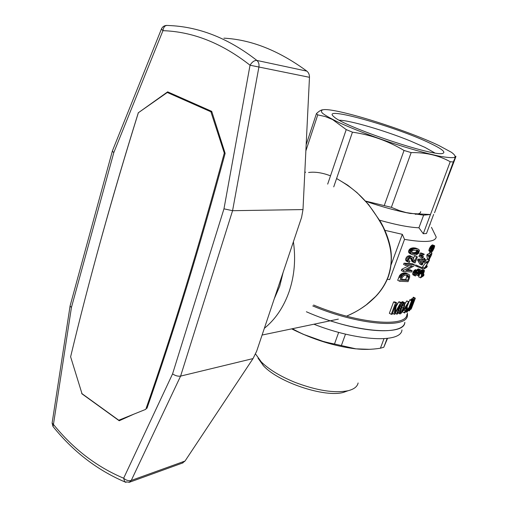 <?xml version="1.0" encoding="UTF-8"?>
<svg xmlns="http://www.w3.org/2000/svg" width="508" height="508" viewBox="0 0 508 508"><rect width="100%" height="100%" fill="white"/><g stroke="black" fill="none" stroke-linecap="round" stroke-linejoin="round"><path stroke-width="0.76" d="M387.312 279.235L389.668 279.603L404.52 239.376C424.866 242.786 435.426 242.005 436.201 237.02L431.457 227.317M406.927 314.338C406.768 327.647 358.712 323.964 313.601 305.022M428.974 249.758L430.594 246.399L432.518 244.869L434.689 245.777L434.162 248.018L432.518 251.308L431 252.07L428.911 250.908L428.974 249.758L430.886 250.654L431.819 248.336L429.908 247.44M421.278 253.009L424.205 254.133L423.964 254.775L421.672 255.181L419.754 254.273L420.211 253.048L421.278 253.009L423.189 253.917L422.129 253.962L421.672 255.181M410.781 299.987L411.778 298.774L413.658 299.726L413.569 300.711L409.981 309.918L409.289 310.883L408.178 310.413M420.065 273.653L421.799 274.498L423.266 271.507L424.491 270.574L423.018 275.552L424.04 274.657L423.602 275.825L420.535 277.825L418.655 276.904L419.595 274.409M420.903 271.348L422.269 269.653L424.491 270.574M409.829 253.53L408.667 252.362L408.546 251.543L409.124 249.822L410.813 248.355L413.322 247.821L415.747 248.088L418.617 249.314L419.456 250.431L418.586 253.365L416.16 254.933L412.833 254.819L409.829 253.53M401.161 302.59L402.546 301.6L404.978 302.882L404.412 306.591L401.269 313.188L400.12 313.957L397.821 312.871M424.745 258.432L424.269 259.696L425.437 259.48L425.005 260.629L423.831 260.845L422.313 264.865L421.723 264.96L419.837 264.046L417.595 260.128L417.944 259.201L421.78 258.883L422.256 257.613L424.745 258.432L422.256 257.613M405.073 303.651L406.737 300.914L408.997 301.746L406.273 308.966L406.819 308.794L404.812 312.839L402.45 312.033L402.984 310.617M416.731 270.104L418.3 268.865L420.745 269.888L420.954 270.478L420.535 272.599L418.751 275.399L418.059 275.749L416.179 274.828L416.871 273.501M415.779 272.745L417.322 273.495L417.544 272.815L417.043 271.716L415.754 272.771L415.296 273.977L415.969 274.86L415.423 276.015L412.991 274.866L412.921 272.466L414.153 270.542L415.582 269.646L418.084 270.834L418.186 271.755L419.138 270.377L417.246 269.456M419.379 255.257L421.469 255.429L423.374 256.337L423.139 256.972L420.84 257.391L418.922 256.476L419.379 255.257L421.297 256.172L420.84 257.391M413.531 258.445L414.496 255.861L417.385 256.819L414.496 255.861M417.385 256.819L415.087 262.941L412.147 261.626L410.318 257.893M414.477 262.814L411.543 257.988L409.702 258.185L408.794 259.378L408.819 260.718L409.969 261.309L409.365 262.465L406.4 261.169L405.784 260.439L405.873 258.248L407.391 256.267L410.032 255.74L412.839 257.302L414.719 261.404L416.446 256.794M403.301 271.545L403.784 270.256L412.312 265.868L405.594 265.392L403.574 264.414L404.038 263.182L412.502 263.754L414.433 264.687L413.931 266.027L405.803 270.497L412.147 270.783L411.69 271.996L403.301 271.545L401.295 270.554L401.771 269.272L409.004 265.69M407.295 269.754L410.223 269.843L412.147 270.783M396.253 306.254L398.697 301.898L399.72 301.847L401.599 302.812L400.583 302.87L398.697 301.898M396.837 302.933L395.535 302.914L391.281 314.306L389.357 313.303L393.605 301.917L394.919 301.949L396.837 302.933L395.078 312.661L400.583 302.87M415.347 265.792L415.671 264.928L422.396 267.754L422.072 268.605L415.347 265.792M422.154 267.64L425.431 262.858M426.485 265.665L427.304 266.059L426.86 267.233L423.831 269.126L428.587 261.81L426.085 263.169L424.186 262.261L424.637 261.068L427.59 259.239L429.539 260.166L426.536 261.976L424.637 261.068M431.946 252.87L431.584 254.768L429.254 259.417L427.323 258.502L426.809 255.372L427.158 254.457L429.247 253.416L430.003 251.955L431.946 252.87L429.717 252.171M412.369 299.072L413.322 297.174L415.284 298.361L411.55 308.197L411.004 309.258L410.381 309.112M397.681 280.276L399.669 275.412L401.79 273.558L403.898 272.942L405.905 273.056L409.073 274.523L409.702 275.292L409.613 277.546L408.076 281.635L399.675 281.28L397.681 280.276M408.984 301.739L410.121 299.65L411.982 300.596L411.556 300.793L409.702 299.847M407.441 312.991L407.441 315.424C407.283 328.949 358.426 325.19 312.757 305.93M306.381 311.76C352.508 332.245 404.692 336.633 404.838 322.294C403.981 333.654 370.224 333.934 330.34 320.789M404.52 239.376L402.317 234.328L384.899 230.327M391.179 264.598L402.317 234.328M411.766 252.736L415.455 252.514L416.535 251.193L416.541 250.082M401.53 279.317L405.714 279.47L406.749 276.708L406.73 275.114M401.002 312.572L400.107 312.109L400.539 312.839L401.58 311.893L404.063 305.86L402.66 305.143M403.282 308.153L401.65 307.308M411.982 300.596L408.21 310.356L407.435 311.677L406.451 312.217L407.092 309.309L407.606 308.94L407.067 310.68L407.441 310.877L407.079 310.839M422.097 273.755L420.389 272.923M411.836 254.489L410.693 253.327L410.572 252.514L411.156 250.793L412.839 249.314L410.813 248.355M412.229 249.676L410.204 248.717M413.137 303.86L414.845 299.199L412.966 303.778M422.643 272.529L420.827 271.647M422.358 273.126L420.63 272.288M399.536 313.766L399.593 311.214L401.879 305.321L400.856 304.794M401.212 306.737L400.304 306.267M420.453 255.213L423.374 256.337M410.864 309.359L411.505 307.149L411.34 308.235L412.09 306.756L411.512 306.457M422.669 275.787L423.945 271.767L422.739 273.101L421.437 276.447L422.669 275.787L421.837 275.387M411.626 250.165L409.6 249.199M433.286 249.669L434.137 246.882L432.34 248.145L431.552 249.574L431.622 250.99L432.841 250.285L433.286 249.669L431.838 248.99M432.841 250.285L431.527 249.669M412.09 306.756L413.391 303.422L412.471 305.391L412.166 304.768M412.331 305.454L411.975 305.27M409.035 310.852L409.518 308.559L409.054 308.324M409.067 310.21L408.413 309.874M401.599 302.812L397.351 314.122L395.237 313.468M409.702 309.791L412.712 302.736L413.125 301.447L412.756 301.263M412.712 302.736L412.166 302.457M419.138 270.377L420.745 269.888M420.186 269.78L418.3 268.865M398.869 277.082L400.869 278.079L399.675 281.28M401.58 311.893L400.285 311.22M433.629 248.99L432.225 248.336M418.059 275.749L420.294 271.926L419.081 271.342M420.072 272.656L418.573 271.926M416.338 253.803L417.411 253.441L418.49 252.114L418.427 250.742L417.652 250.279L412.934 250.311L411.696 251.593L411.886 252.965L412.864 253.543L416.338 253.803L414.369 252.87M407.638 280.429L408.819 277.019L407.988 275.425L406.514 275.076L404.228 275.469L402.361 277.241L401.225 280.143L407.638 280.429L405.714 279.47M422.364 256.121L421.297 256.172M404.063 305.86L404.368 304.495L403.428 304.013M411.899 304.959L411.258 304.629M408.407 262.141L407.606 260.477L408.54 258.127L410.477 256.737L412.026 256.692M411.505 256.591L409.505 255.632M413.125 301.447L413.099 300.819L412.807 301.168L411.734 303.416L409.562 309.734M430.752 255.461L429.381 256.203L429.66 258.343L430.752 255.461M400.869 278.079L402.222 275.73L403.777 274.536L405.873 273.907L408.54 274.212M407.854 274.015L405.905 273.056M423.513 273.545L422.72 273.158M414.09 262.566L412.147 261.626M420.294 271.926L420.11 271.018L419.29 271.158L417.779 273.704L415.715 272.847M400.52 308.496L399.637 308.038M434.169 247.574L433.413 247.225M433.953 248.215L432.803 247.682M431.489 249.003L429.577 248.107M408.673 277.654L406.749 276.708M419.805 273.291L418.217 272.517M419.424 273.844L417.951 273.12M395.535 302.914L393.605 301.917M408.47 275.736L407.619 275.311M408.711 276.149L406.775 275.196M396.113 310.82L395.484 310.496M431.654 253.079L431.178 254.324L429.063 255.359L428.714 256.273L426.809 255.372M429.063 255.359L427.158 254.457M408.54 258.127L406.521 257.156M407.892 259.22L405.873 258.248M412.839 249.314L415.315 248.768L417.722 249.015L415.747 248.088M416.446 248.799L414.458 247.866M411.15 253.987L409.137 253.028M407.606 308.94L406.495 308.369L408.324 309.283L408.661 308.445L406.825 307.505M407.092 309.309L406.705 309.112M414.877 275.793L414.547 274.422L415.157 272.701L416.579 270.98L417.843 270.643M417.474 270.567L415.582 269.646M424.167 270.574L422.269 269.653M403.784 270.256L401.771 269.272M431 252.07L430.886 250.654M430.765 251.339L428.854 250.444M409.518 308.559L412.75 300.736L410.883 299.79M412.261 301.663L411.69 301.377M408.845 276.555L406.914 275.603M404.368 304.495L403.987 303.676L402.952 304.603L400.101 312.096M407.441 310.877L408.324 309.283M408.076 309.855L407.403 309.505M422.129 253.962L420.211 253.048M414.572 253.809L412.591 252.863M431.819 248.336L433.222 246.526L434.689 245.777M434.461 245.77L432.518 244.869M404.292 312.985L405.289 310.356L402.844 310.547M419.678 269.97L417.792 269.056M418.427 250.742L417.328 250.222M425.437 259.48L424.517 259.042M417.411 253.441L415.455 252.514M432.219 250.774L431.343 250.361M412.433 304.908L415.303 298.152M415.239 298.139L413.322 297.174M424.04 274.657L423.462 274.377M410.775 251.485L408.743 250.52M410.572 252.514L408.546 251.543M411.156 250.793L409.124 249.822M420.313 271.348L419.602 271.005M411.81 306.743L411.467 306.572M417.049 270.72L415.157 269.792M401.879 305.321L403.777 302.832L401.911 301.873M403.161 303.365L401.295 302.412M411.74 302.768L411.258 302.52M411.15 304.184L410.712 303.962M412.75 300.736L413.658 299.726M413.518 299.72L411.645 298.774M432.511 247.294L430.594 246.399M432.181 247.764L430.263 246.869M406.387 311.709L405.422 311.214M406.451 312.217L405.276 311.607M413.156 300.114L411.283 299.168M420.713 261.201L422.135 263.868L423.24 260.941L420.713 261.201M407.861 310.293L407.238 309.975M401.276 277.152L399.269 276.155M406.819 308.794L406.413 308.585M413.41 261.474L411.455 260.528M413.709 262.141L411.759 261.201M424.301 267.881L422.408 266.967M423.831 269.126L422.18 268.332M396.596 314.173L400.152 304.692L394.78 314.268L392.481 313.474M406.971 273.856L405.009 272.891M432.86 246.913L430.943 246.018M423.888 270.802L421.989 269.881M423.577 271.088L421.684 270.167M434.054 245.929L432.118 245.034M433.635 246.196L431.705 245.294M414.909 298.679L413.004 297.72M414.439 299.644L412.54 298.679M402.298 310.54L400.742 309.734M418.059 252.876L416.109 251.949M402.806 275.12L400.806 274.13M402.222 275.73L400.221 274.739M412.325 306.165L411.74 305.873M407.606 260.477L405.587 259.499M414.566 275.203L412.674 274.276M414.338 248.856L412.331 247.904M413.563 249.085L411.55 248.133M410.909 308.997L410.521 308.8M417.563 272.212L416.757 271.818M430.822 251.809L428.911 250.908M403.371 309.321L403.816 309.556L408.591 301.854L406.737 300.914M402.514 304.241L401.295 303.619M410.477 256.737L408.47 255.772M409.41 257.239L407.391 256.267M410.477 305.918L410.051 305.695M431.184 249.707L429.266 248.806M423.266 271.507L421.373 270.586M410.693 253.327L408.667 252.362M405.759 309.112L407.619 304.178L404.362 309.442L405.759 309.112L404.863 308.648M421.799 274.498L420.535 277.825M403.777 274.536L401.79 273.558M414.82 273.399L412.921 272.466M414.547 274.422L412.655 273.495M407.645 310.617L407.143 310.356M418.611 251.409L416.655 250.482M406.59 310.744L405.765 310.318M410.978 307.315L410.362 307.003M409.969 261.309L408.908 260.794M415.157 272.701L413.258 271.774M429.254 259.417L428.714 256.273M417.22 273.672L415.677 272.917M424.155 258.521L423.678 259.785L419.856 260.115L419.506 261.042L417.595 260.128M419.856 260.115L417.944 259.201M429.539 260.166L425.107 267.583L427.304 266.059M399.593 311.214L398.634 310.718M403.777 302.832L404.736 302.647M404.412 302.558L402.546 301.6M404.266 303.911L403.898 303.727M418.643 270.986L416.757 270.065M411.556 300.793L408.661 308.445M408.997 301.746L408.591 301.854M418.389 274.625L416.509 273.704M416.579 270.98L414.68 270.053M416.052 271.462L414.153 270.542M415.576 272.002L413.677 271.075M412.051 258.394L410.794 257.791M414.433 264.687L406.051 264.16L405.594 265.392M406.051 264.16L404.038 263.182M410.375 308.699L409.867 308.439M417.544 272.815L416.249 272.18M399.32 312.991L398.031 312.318M422.954 271.971L421.062 271.056M423.996 271.996L423.647 271.831M423.856 272.599L423.215 272.288M409.975 309.442L409.619 309.264M415.315 248.768L413.322 247.821M400.539 312.839L400.19 312.661M417.722 249.015L418.617 249.314M431.178 254.324L429.247 253.416M404.787 274.136L402.806 273.158M401.676 276.403L399.669 275.412M394.037 314.293L395.789 304.635L392.163 314.312L391.281 314.306M418.49 252.114L416.535 251.193M405.873 273.907L403.898 272.942M415.969 274.86L415.512 274.637M408.819 277.019L406.889 276.066M433.222 246.526L431.305 245.624M423.189 253.917L424.205 254.133M418.96 274.307L417.728 273.704M407.797 261.41L405.784 260.439M421.723 264.96L419.506 261.042M423.678 259.785L421.78 258.883M412.528 259.271L410.553 258.318M415.671 264.928L422.396 267.754M413.042 260.56L411.08 259.613M403.816 309.556L403.346 310.807M417.576 265.849L417.252 266.719M426.536 261.976L426.085 263.169M453.32 161.982L434.537 212.808L455.816 156.858C456.235 155.264 455.403 156.972 453.32 161.982L450.228 161.728C438.887 155.41 425.863 152.368 411.156 152.61L404.044 150.463C387.909 140.868 370.713 134.772 352.45 132.175L346.227 129.597L332.53 119.526L325.228 116.548L317.76 114.878L316.446 113.595C318.776 111.385 320.77 110.115 322.428 109.791M429.355 225.85L430.155 224.206M304.838 171.926L305.276 172.345M365.766 201.327C382.537 207.029 397.389 211.074 410.324 213.468L430.466 214.522L423.272 233.731L426.485 233.509L433.648 214.42M423.272 233.731L418.929 227.781L423.628 215.157L406.14 212.579L399.307 210.572L391.363 207.334L411.156 152.61M379.692 220.224C396.354 224.911 409.435 227.425 418.929 227.781M423.628 215.157L430.466 214.522L450.228 161.728M333.731 186.874L352.45 132.175M327.685 184.112L346.227 129.597M438.804 145.485C406.629 129.991 338.277 108.502 323.894 109.62C321.107 110.02 320.662 111.246 322.567 113.29C325.895 115.799 331.54 118.961 339.49 122.784C353.466 129.089 370.288 135.598 389.954 142.31C409.556 148.736 425.996 153.359 439.261 156.166C446.716 157.499 451.803 157.931 454.527 157.448C455.816 156.464 454.781 154.743 451.409 152.279L438.804 145.485M430.498 143.453C396.767 126.905 319.424 105.029 333.864 116.7C343.414 126.708 436.474 157.842 443.065 153.238C445.745 152.019 441.56 148.761 430.498 143.453M434.715 152.883L425.012 147.403L410.248 140.926C385.058 130.651 350.037 120.345 339.331 120.225M420.7 211.645C420.63 213.157 418.859 214.039 415.379 214.3M365.538 201.079L391.363 207.334M384.327 205.334L404.044 150.463M305.867 150.895L317.76 114.878M306.172 144.748L316.446 113.595M304.844 171.723L305.543 172.358M401.955 329.902C401.314 343.186 357.861 341.509 313.9 324.225M358.121 382.956C357.334 386.651 354 389.236 348.12 390.715C334.474 393.389 316.706 390.576 294.818 382.283C280.111 376.25 268.961 369.487 261.347 361.982L255.397 353.765M343.497 392.379L348.12 390.715L343.497 392.379C325.063 397.808 278.809 382.499 263.601 365.919L258.039 358.184M291.643 328.873C313.163 339.554 334.442 346.208 355.492 348.831L369.297 349.32M387.528 338.404L383.794 347.269L380.422 348.215C372.008 349.548 363.791 349.745 355.759 348.812L334.493 343.999C319.602 341.205 305.568 336.112 292.392 328.714M383.972 338.728L380.422 348.215M387.102 338.455L383.794 347.269M338.671 332.365L334.493 343.999M345.504 334.118L341.332 345.656M328.53 343.332L302.558 334.023M274.282 298.736L279.73 286.195L283.121 272.402M388.347 276.657C386.067 282.664 382.835 288.176 378.644 293.205C376.339 296.094 372.567 299.733 367.322 304.121C360.896 309.029 353.974 313.042 346.558 316.166C357.099 311.448 360.515 308.966 366.3 304.825L375.507 296.57C381.152 290.614 385.343 284.016 388.087 276.777C392.532 262.731 393.313 250.317 383.267 227.457C368.154 199.574 354.241 188.741 336.588 178.543M330.505 175.819C322.262 172.72 314.96 171.609 308.585 172.498M293.402 241.77C295.866 259.055 294.475 275.59 289.217 291.363C283.762 306.984 275.469 319.303 264.351 328.32M253.022 358.585L185.02 461.048L131.261 480.441L180.6 376.104L253.022 358.585L256.68 351.161L301.606 217.322L302.99 209.575L232.569 210.693L180.6 376.104C177.978 376.485 175.304 375.742 172.574 373.882L223.971 208.826L232.569 210.693L258.915 66.973C259.315 64.186 258.642 62.008 256.896 60.446C254.413 60.293 252.127 61.881 250.038 65.221L309.474 77.311L302.99 209.575M161.43 28.994L162.941 30.67C163.5 27.057 164.998 25.317 167.437 25.451L170.745 25.616C200.431 27.203 229.146 38.811 256.896 60.446L306.857 71.133C308.635 72.612 309.512 74.676 309.474 77.311M223.971 208.826L250.038 65.221C221.977 43.193 192.945 31.674 162.941 30.67L113.798 152.603L112.338 151.143L112.459 150.762M223.895 38.163C251.269 39.624 278.924 50.61 306.857 71.133M128.988 482.397L131.261 480.441C128.626 481.089 126.092 480.352 123.654 478.219L124.695 481.844L125.94 482.378M185.02 461.048L182.347 463.086M53.537 427.158L52.991 426.491L53.442 424.447L52.114 423.075L52.197 422.523M172.574 373.882L123.654 478.219C96.691 466.877 73.292 448.951 53.442 424.44L71.444 307.423L70.066 306.127L70.168 305.613M146.031 408.642L146.99 408.21C173.844 331.553 199.898 246.602 225.139 153.352L211.709 111.347L167.653 91.853L138.481 112.662M138.347 112.643C121.088 167.932 105.645 221.19 92.031 272.415M211.728 111.411L169.71 92.818L167.297 92.469L138.354 112.744C111.582 198.634 89.008 279.984 70.618 356.806L81.998 393.675M81.801 393.719L119.215 420.757L133.769 414.185M225.063 153.111L224.301 153.06L210.909 111.792L167.297 92.469M81.712 393.465L118.77 420.237L145.796 409.327C172.777 332.302 198.946 246.875 224.301 153.06M211.893 111.912L210.909 111.792M127.47 417.03L118.77 420.237M388.087 276.777L388.372 276.593C391.236 267.824 392.055 258.985 390.823 250.076C389.369 240.913 386.01 231.565 380.733 222.047L368.503 204.464L357.111 192.71L347.72 185.21L336.594 178.505M71.444 307.423L113.798 152.603M263.201 365.512L260.921 361.544M330.511 175.806L325.831 174.212M338.36 319.113L262.09 335.045M166.643 25.413C164.103 25.571 162.338 26.841 161.347 29.216L112.332 151.079M182.988 462.858L129.642 482.175L124.695 481.844C97.041 469.97 73.139 451.523 52.991 426.491L52.114 423.075L70.066 306.127M70.053 306.045L112.338 151.143"/></g></svg>
